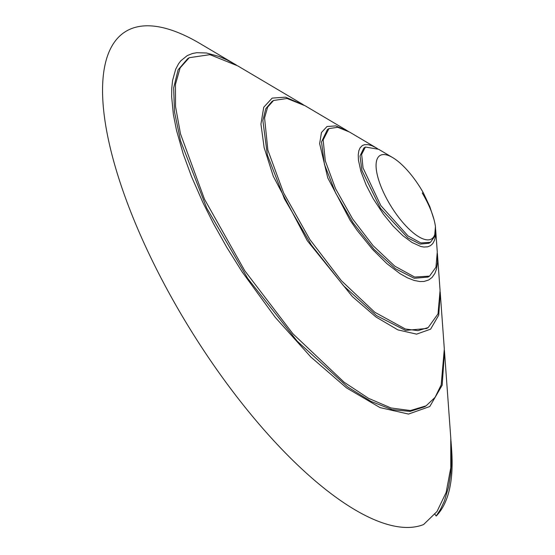 <?xml version="1.0" encoding="UTF-8"?>
<svg xmlns="http://www.w3.org/2000/svg" width="555" height="555" viewBox="0 0 555 555"><rect width="100%" height="100%" fill="white"/><g stroke="black" fill="none" stroke-linecap="round" stroke-linejoin="round"><path stroke-width="0.83" d="M392.69 157.599A49.013 17.323 -121.8 0 1 423.208 192.592L422.279 193.029C429.521 205.329 433.892 216.374 435.404 226.183A49.013 17.323 -121.8 0 1 435.439 226.655A49.013 17.323 -121.8 0 1 420.336 237.644A49.013 17.323 -121.8 0 1 388.431 201.874A49.013 17.323 -121.8 0 1 392.69 157.599L378.621 149.274L365.398 147.047L361.631 154.366L363.046 167.943L380.792 205.53L408.015 235.937L420.843 242.937L430.451 242.313L434.586 236.555L435.446 226.676M435.515 228.008L435.384 237.013L434.572 240.19L432.796 243.548L430.52 245.65L427.676 246.822L423.853 247.037L420.676 246.441L411.983 242.466L402.854 235.681L393.051 226.024L383.415 214.209L373.328 198.884L366.161 185.093L360.93 171.488L358.447 160.138L358.239 154.838L358.828 150.814L360.022 147.949L362.228 145.625L364.496 144.695L368.062 144.633L371.774 145.66L376.297 147.901L349.49 132.028L337.745 127.289L328.969 128.587L323.142 139.916L325.306 160.901L335.532 188.644L352.661 219.003L373.078 245.664L394.806 266.178L414.668 277.049L429.542 276.119L435.946 267.219L437.278 251.984L435.661 229.721M423.208 192.592L429.827 206.647L434.052 219.718M347.173 130.654L305.16 105.79L287.067 98.485L273.56 100.483L267.614 107.136L264.575 117.91L267.878 150.176L283.563 192.828L309.863 239.503L341.276 280.594L374.729 312.215L405.31 328.976L417.977 330.641L428.189 327.547L438.027 313.859L440.073 290.452L437.472 254.669L437.52 262.515L436.459 269.161L434.863 273.449L432.054 277.465L428.633 280.011L424.055 281.447L420.045 281.565L414.127 280.435L407.495 277.847L400.086 273.691L386.925 263.674L372.509 249.375L357.17 230.436L350.094 220.238L327.762 177.877L319.638 143.599L321.47 132.527L327.006 126.512L335.775 125.895L348.346 131.375M376.297 147.901L377.483 148.629M437.361 253.33L437.472 254.669M237.79 65.906L209.95 54.654L189.241 57.706L180.118 67.904L175.449 84.409L175.54 106.602L180.479 133.831L204.476 199.176L244.727 270.701L292.874 333.735L344.149 382.249L368.589 398.358L391.025 407.981L410.436 410.547L426.108 405.83L435.058 397.38L441.183 384.865L444.319 348.991L440.268 293.137L438.721 315.171L430.604 329.164L416.611 334.138L397.886 329.885L375.929 316.967L352.418 296.634L307.297 240.731L273.303 176.282L264.138 147.616L260.94 124.098L263.729 107.261L272.158 98.103L285.506 97.167L304.015 105.124M440.157 291.777L440.268 293.137M444.409 350.323L450.785 438.075L450.778 467.768L446.144 492.445L437 511.523L423.611 524.53A288.177 101.863 -121.8 0 1 175.207 304.001A288.177 101.863 -121.8 0 1 200.244 43.685L236.534 65.171M444.513 351.676L442.168 385.212L429.799 406.517L408.508 414.072L380.022 407.599L346.598 387.945L310.807 356.969L275.204 317.287L242.16 271.929L226.752 247.273L213.529 223.693L203.179 203.116L191.544 176.65L183.275 154.082L176.545 130.487L173.34 114.254L171.661 96.778L171.759 88.245L172.591 80.433L175.671 69.257L178.488 63.887L180.798 60.821L187.25 55.604L192.273 53.564L196.713 52.704L206.453 52.996L219.003 56.423L226.835 59.85L235.382 64.484M430.451 242.313L428.911 243.263L420.031 244.089L407.863 237.915L380.432 208.243L361.936 170.531L360.022 156.017L363.858 147.998L365.398 147.047M429.542 276.113L428.002 277.07L414.252 278.305L395.417 268.724L373.994 249.327L353.001 222.756L335.581 192.897L324.446 164.412L321.498 141.948L327.429 129.53L328.969 128.58M428.196 327.554L426.656 328.504L405.49 330.392L376.505 315.622L343.545 285.756L311.265 244.845L284.479 198.905L267.378 155.067L262.869 120.525L265.755 108.738L272.019 101.433L273.56 100.483M426.108 405.83L424.568 406.787L410.131 411.408L392.114 409.652L371.073 401.445L347.694 386.96L297.175 341.159L247.724 278.43L206.696 208.007L180.535 140.824L174.506 111.937L173.653 87.905L178.086 69.847L187.708 58.663L189.241 57.706M450.875 439.4L451.465 462.197L450.681 473.734L448.586 486.929L444.368 501.061L440.497 509.337L436.175 516.06L434.551 513.729M451.007 441.149L451.624 449.703A288.177 101.863 -121.8 0 1 436.175 516.06M302.843 104.416L237.7 65.858"/></g></svg>
